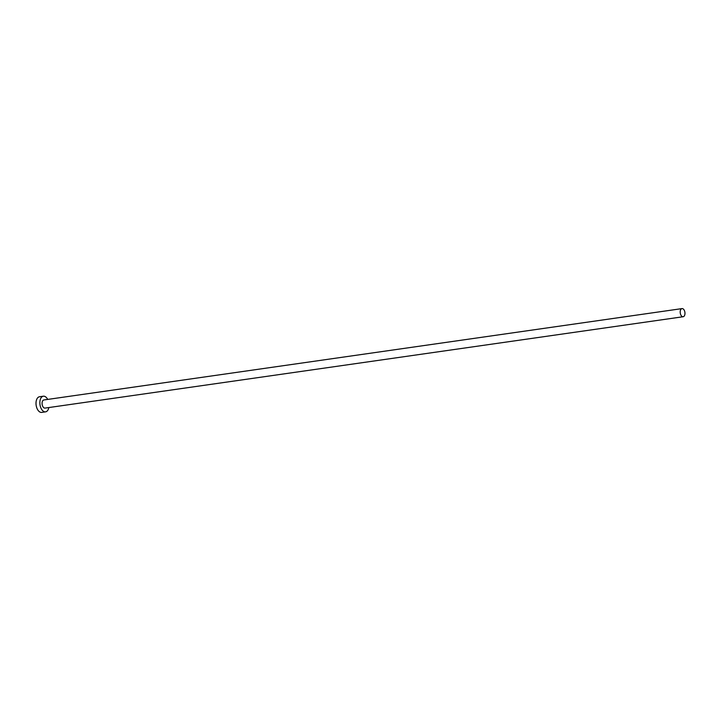<?xml version="1.0" encoding="UTF-8"?>
<svg xmlns="http://www.w3.org/2000/svg" width="721" height="721" viewBox="0 0 721 721"><rect width="100%" height="100%" fill="white"/><g stroke="black" fill="none" stroke-linecap="round" stroke-linejoin="round"><path stroke-width="1.08" d="M680.209 312.563A4.11 2.343 81.9 0 0 683.166 316.735A4.11 2.343 81.9 0 0 684.95 312.779A4.11 2.343 81.9 0 0 682.003 308.606A4.11 2.343 81.9 0 0 680.209 312.563M682.003 308.606L43.873 399.966A4.11 2.343 81.9 0 0 42.088 403.922A4.11 2.343 81.9 0 0 45.044 408.095L683.166 316.735M47.685 399.416A7.895 4.506 81.9 0 0 43.341 396.208A7.895 4.506 81.9 0 0 39.898 403.823A7.895 4.506 81.9 0 0 45.576 411.844A7.895 4.506 81.9 0 0 48.848 407.545M43.341 396.208L39.484 396.766A7.895 4.506 81.9 0 0 36.05 404.373A7.895 4.506 81.9 0 0 41.728 412.394L45.576 411.844"/></g></svg>
